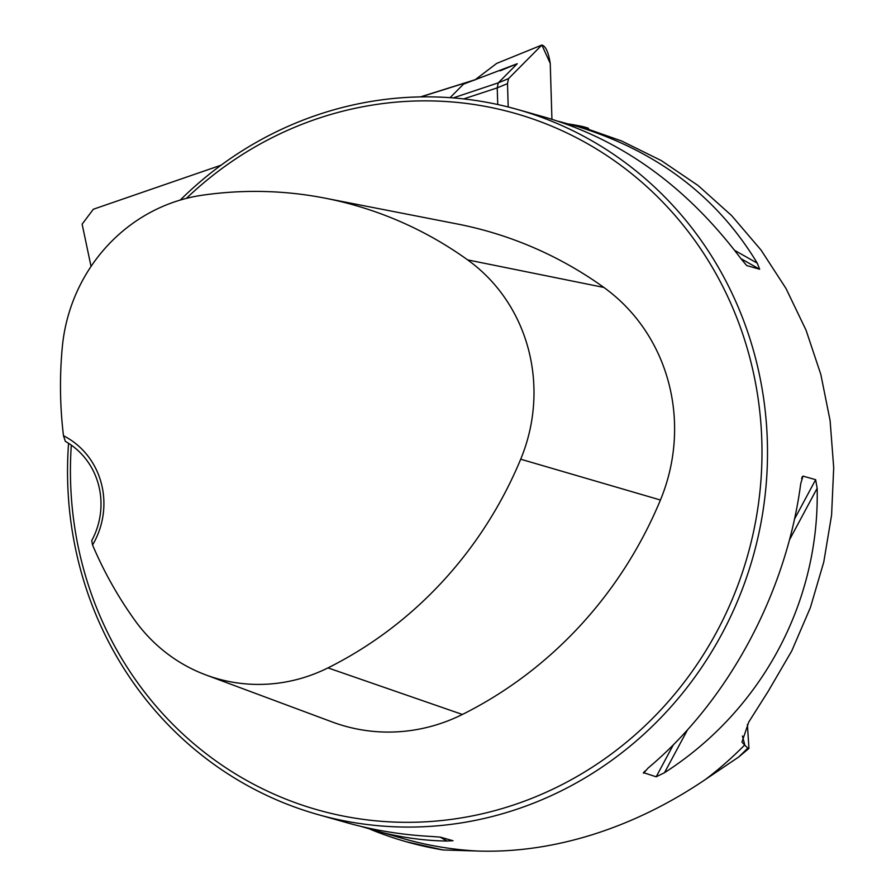 <?xml version="1.0" encoding="UTF-8"?>
<svg xmlns="http://www.w3.org/2000/svg" width="896" height="896" viewBox="0 0 896 896"><rect width="100%" height="100%" fill="white"/><g stroke="black" fill="none" stroke-linecap="round" stroke-linejoin="round"><path stroke-width="1.34" d="M747.41 724.506L748.944 748.44L738.539 757.12L705.891 779.162C669.771 803.667 632.094 822.136 592.85 834.546C553.605 846.798 515.088 852.298 477.299 851.021A366.386 348.656 105.7 0 1 404.757 839.026L360.808 826.358M443.184 849.968A368.581 350.739 105.7 0 1 406.672 841.848L443.184 849.968L477.299 851.021M569.117 124.04A368.581 350.739 105.7 0 1 582.378 126.459L581.862 127.624M738.539 757.12A368.581 350.739 105.7 0 0 747.79 748.115L748.944 748.44M91.045 266.437L82.13 224.134L93.352 209.238L221.088 165.189M406.672 841.848A368.581 350.739 105.7 0 1 370.339 829.315M747.79 748.115L744.643 745.035A366.386 348.656 105.7 0 1 705.891 779.162M558.331 121.274L590.968 130.189L621.51 140.952L661.248 160.552L698.163 185.573L731.618 215.589L761.074 250.096L786.027 288.523L806.064 330.21L820.837 374.472L830.099 420.56L833.706 467.701L831.589 515.099L823.782 561.96L810.421 607.499L791.739 650.955L768.029 691.6L748.765 722.03L741.944 742.101L744.643 745.035M68.566 443.296A366.386 348.656 -74.3 0 0 318.136 814.621A366.386 348.656 -74.3 0 0 510.474 811.328A366.386 348.656 -74.3 0 0 767.491 455.986A366.386 348.656 -74.3 0 0 516.902 109.312A366.386 348.656 -74.3 0 0 180.242 200.066M318.136 814.621L347.166 822.797C373.957 830.323 401.778 834.859 430.629 836.416L440.25 837.122L453.04 840.739M452.928 840.694L447.059 841.042C422.43 840.683 397.802 837.043 373.195 830.133M571.973 124.835C654.472 149.106 716.229 195.216 757.243 263.144L759.651 269.237L746.805 265.586M746.581 265.44L740.824 258.518C686.997 186.973 622.037 139.966 545.944 117.499L516.902 109.312M644.571 771.243L643.507 773.226L648.088 768.051C728.302 700.896 786.296 592.85 800.733 483.672L802.984 476.112L815.651 479.685L817.152 488.298C819.75 602.28 761.757 710.326 664.507 772.688L656.174 776.798L643.44 772.632M802.301 476.661L801.629 478.643M91.75 540.568L92.557 544.992A77.672 73.909 -74.3 0 0 63.482 435.747L65.352 441.381A73.282 69.731 105.7 0 1 91.75 540.568M63.482 435.747A400.411 381.035 105.7 0 1 62.294 347.2A165.928 157.898 105.7 0 1 202.216 195.227A400.411 381.035 105.7 0 1 325.002 198.15A400.411 381.035 105.7 0 1 467.656 259.896A165.928 157.898 105.7 0 1 520.699 459.211A400.411 381.035 105.7 0 1 327.981 667.89A165.928 157.898 105.7 0 1 205.946 674.957A165.928 157.898 105.7 0 1 135.027 620.547A400.411 381.035 105.7 0 1 92.557 544.992M205.946 674.957L332.237 721.986A176.971 168.403 -74.3 0 0 462.392 714.459A411.454 391.541 -74.3 0 0 660.43 500.013A176.971 168.403 -74.3 0 0 603.859 287.437A411.454 391.541 -74.3 0 0 457.274 223.978L325.002 198.15M71.31 445.144A361.995 344.467 -74.3 0 0 508.054 806.77A361.995 344.467 -74.3 0 0 720.014 281.165A361.995 344.467 -74.3 0 0 186.39 198.374M589.254 129.707A586.219 152.97 72.5 0 1 588.056 128.05L582.378 126.459M450.061 97.675L463.523 84.134L517.261 63.717L498.254 82.858L497.235 87.864L497.739 104.53M453.197 97.91L498.254 82.858L508.514 78.624L541.867 45.046C545.686 46.099 548.475 52.226 550.245 63.448L551.925 119.246L550.245 63.448L541.867 45.046L508.514 78.624L507.506 83.63L508.2 106.994L507.506 83.63L497.235 87.864L463.646 98.918M508.514 78.624L507.506 83.63M541.867 45.046L496.675 63.414L474.656 80.147M420.818 96.902L475.037 79.856M467.656 259.896L603.859 287.437M327.981 667.89L462.392 714.459M520.699 459.211L660.43 500.013M447.059 841.042L440.037 837.077M740.914 258.642L759.651 269.237M734.686 250.387L757.243 263.144M817.152 488.298L789.477 539.862M687.501 729.859L664.507 772.688M815.651 479.685L794.483 519.12M673.366 744.766L656.174 776.798M742.426 736.03L744.845 745.102M500.114 70.829L517.261 63.717M420.426 96.914L475.294 79.666"/></g></svg>
